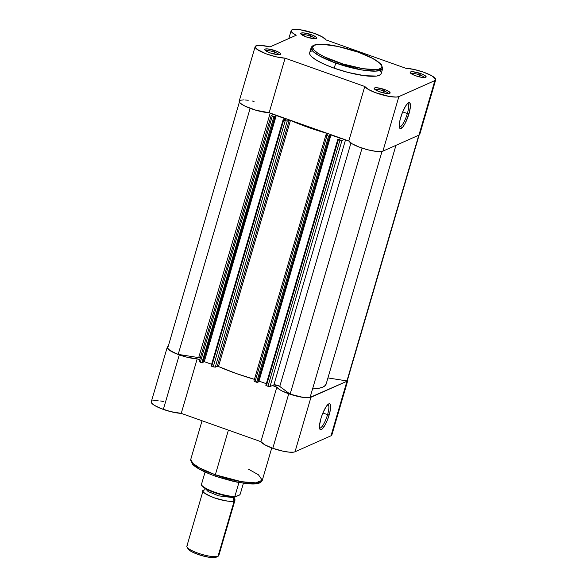 <?xml version="1.0" encoding="UTF-8"?>
<svg xmlns="http://www.w3.org/2000/svg" width="587" height="587" viewBox="0 0 587 587"><rect width="100%" height="100%" fill="white"/><g stroke="black" fill="none" stroke-linecap="round" stroke-linejoin="round"><path stroke-width="0.88" d="M424.46 77.572A6.985 1.534 16.3 0 0 419.888 74.967L420.652 73.544A8.321 1.827 -163.7 0 1 425.817 77.323A8.321 1.827 -163.7 0 1 415.647 75.767L421.759 77.352L425.113 77.521L426.089 77.088L425.289 75.774L422.082 74.087L413.219 71.79L410.548 71.952L410.174 72.583L411.847 74.079L415.647 75.767A8.321 1.827 -163.7 0 1 410.254 72.773A8.321 1.827 -163.7 0 1 420.652 73.544L419.888 74.967A6.985 1.534 -163.7 0 1 424.46 77.572M315.021 38.691A6.985 1.534 16.3 0 0 310.442 36.086L311.205 34.662A8.321 1.827 -163.7 0 1 316.371 38.441A8.321 1.827 -163.7 0 1 306.209 36.886L313.641 38.639L316.65 38.206L315.85 36.893L312.644 35.213L303.78 32.909L301.109 33.07L300.999 34.149L306.209 36.886A8.321 1.827 -163.7 0 1 300.815 33.892A8.321 1.827 -163.7 0 1 311.205 34.662L310.442 36.086A6.985 1.534 -163.7 0 1 315.021 38.691M279.03 54.701A6.985 1.534 16.3 0 0 274.452 52.096L275.215 50.673A8.321 1.827 -163.7 0 1 280.381 54.452A8.321 1.827 -163.7 0 1 270.211 52.896L277.644 54.642L280.659 54.209L279.852 52.903L276.646 51.216L267.782 48.919L265.111 49.081L264.737 49.712L266.41 51.208L270.211 52.896A8.321 1.827 -163.7 0 1 264.818 49.902A8.321 1.827 -163.7 0 1 275.215 50.673L274.452 52.096A6.985 1.534 -163.7 0 1 279.03 54.701M388.469 93.575A6.985 1.534 16.3 0 0 383.891 90.97L384.654 89.547A8.321 1.827 -163.7 0 1 389.819 93.333A8.321 1.827 -163.7 0 1 379.657 91.77L387.082 93.524L390.098 93.091L389.298 91.785L386.092 90.097L377.228 87.801L375.188 87.793L374.176 88.593L375.856 90.082L379.657 91.77A8.321 1.827 -163.7 0 1 374.264 88.784A8.321 1.827 -163.7 0 1 384.654 89.547L383.891 90.97A6.985 1.534 -163.7 0 1 388.469 93.575M407.356 113.54A12.437 3.045 109.6 0 0 407.62 103.444A12.437 3.045 -70.4 0 1 407.782 103.481A12.437 3.045 -70.4 0 1 407.356 113.54L402.667 111.875L407.356 113.54A12.437 3.045 -70.4 0 1 399.453 126.924A12.437 3.045 -70.4 0 1 399.307 126.851A12.437 3.045 109.6 0 0 407.356 113.54L408.97 113.797L407.356 113.54M400.701 117.473A13.765 3.368 -70.4 0 1 408.493 102.798A13.765 3.368 -70.4 0 1 408.97 113.797L405.096 123.446L402.939 126.843L400.334 128.634L399.769 128.252L399.241 126.051L400.041 119.953L402.455 112.403L405.668 105.939L407.723 103.349L409.337 102.63L409.902 103.019L410.372 106.944L408.97 113.797A13.765 3.368 -70.4 0 1 399.571 127.9A13.765 3.368 -70.4 0 1 400.701 117.473M309.598 53.087L310.127 54.899L312.005 57.027L317.207 60.637L324.831 64.475L334.23 68.195L335.735 63.058L361.885 69.956L376.025 71.108L382.702 68.54A37.267 8.181 -163.7 0 1 335.735 63.058L336.402 61.811C345.618 65.428 371.762 72.113 380.237 68.701C387.816 64.974 368.188 55.398 358.099 52.162L372.371 58.252L379.635 62.985L381.88 65.964L381.719 67.534L379.019 69.119L375.673 69.604L362.905 68.686L343.05 64.005L324.611 56.961L317.941 53.285L313.803 49.924L312.541 47.173L314.272 45.265L318.836 44.37L323.276 44.377L337.951 46.461L358.18 52.155C337.613 45.338 314.551 40.584 311.169 47.62L309.665 52.757A37.267 8.181 16.3 0 0 334.23 68.195L335.735 63.058A37.267 8.181 -163.7 0 1 311.169 47.62L313.238 51.634L319.732 56.073L335.735 63.058L336.402 61.811C326.321 58.575 306.693 49 314.272 45.265C322.747 41.853 348.891 48.538 358.099 52.162L358.224 52.206M243.422 99.878L240.274 100.274L239.166 101.412L240.237 103.158L244.772 106.042L256.013 110.268L269.162 112.711L285.106 58.186A18.3 4.021 -163.7 0 1 265.427 53.564A18.3 4.021 -163.7 0 1 255.147 46.644A18.3 4.021 -163.7 0 1 270.013 46.901L296.208 35.249A18.3 4.021 -163.7 0 1 291.145 30.634A18.3 4.021 -163.7 0 1 314.206 33.327L322.131 36.79L326.101 39.953L405.756 68.253A18.3 4.021 -163.7 0 1 423.653 72.208L432.01 75.921L435.701 79.208L434.872 80.595L418.927 135.12A18.3 4.021 16.3 0 0 419.771 134.313L435.715 79.788A18.3 4.021 -163.7 0 1 434.872 80.595L398.874 96.598L396.152 97.075L389.313 96.466L375.049 92.519L368.196 89.334L364.762 86.48L285.106 58.186L276.081 56.814L265.918 53.755L257.003 49.308L255.228 47.408L255.616 46.05L260.804 45.404L270.013 46.901L296.208 35.249L292.84 33.18L291.218 31.397L291.13 30.678L292.407 29.68L300.016 29.732L314.206 33.327A18.3 4.021 -163.7 0 1 326.101 39.953L405.756 68.253L414.106 69.464L423.653 72.208A18.3 4.021 -163.7 0 1 435.715 79.788M273.894 53.989L274.452 52.096L273.894 53.989M383.34 92.871L383.891 90.97L383.34 92.871M419.331 76.86L419.888 74.967L419.331 76.86M309.892 37.979L310.442 36.086L309.892 37.979M255.147 46.644L239.203 101.169A18.3 4.021 16.3 0 0 249.482 108.089A18.3 4.021 16.3 0 0 269.162 112.711L348.817 141.005L352.251 143.859L359.105 147.036L367.704 149.766L375.937 151.365L380.207 151.6L382.929 151.123L418.927 135.12L419.756 133.733M254.068 101.426L252.043 100.971M248.22 100.282L244.86 99.929M358.173 52.155C364.938 54.569 370.544 57.064 374.99 59.639L381.396 64.526L382.702 68.54L381.198 73.676A37.267 8.181 16.3 0 1 334.23 68.195L348.113 72.45L364.644 75.73L376.641 76.053L380.413 74.769L381.264 73.346M381.176 72.487L380.736 71.541M311.381 51.12L310.45 51.671M398.874 96.598L382.929 151.123L418.927 135.12L434.872 80.595L398.874 96.598A18.3 4.021 -163.7 0 1 380.714 94.426A18.3 4.021 -163.7 0 1 364.762 86.48L348.817 141.005A18.3 4.021 16.3 0 0 364.769 148.951A18.3 4.021 16.3 0 0 382.929 151.123L398.874 96.598M301.821 34.831A6.985 1.534 -163.7 0 1 310.442 36.086A6.985 1.534 16.3 0 0 301.821 34.831M411.26 73.713A6.985 1.534 -163.7 0 1 419.888 74.967A6.985 1.534 16.3 0 0 411.26 73.713M375.269 89.716A6.985 1.534 -163.7 0 1 383.891 90.97A6.985 1.534 16.3 0 0 375.269 89.716M265.823 50.834A6.985 1.534 -163.7 0 1 274.452 52.096A6.985 1.534 16.3 0 0 265.823 50.834M364.762 86.48L348.817 141.005L269.162 112.711L285.106 58.186L364.762 86.48M255.044 381.697L327.018 135.56L328.573 136.111L256.6 382.254L255.044 381.697L257.209 382.408L258.031 382.225L330.011 136.081L257.612 382.408L330.011 136.081L328.573 136.111L329.586 136.272L257.612 382.408L256.6 382.254L328.573 136.111L325.998 134.797L327.018 135.56L255.044 381.697L253.944 381.007L255.044 381.697M178.191 354.387L250.143 108.338L178.191 354.387L198.7 357.608L178.191 354.387A17.881 3.926 16.3 0 1 167.625 347.423L168.315 349.045L171.044 351.092L178.191 354.387M270.211 113.078L198.7 357.608L270.211 113.078M200.328 357.982A3.324 0.734 16.3 0 0 198.7 357.608L200.534 358.041M271.275 115.36L273.652 114.304L271.201 115.485L273.858 116.674L201.877 362.81L200.321 362.26L272.295 116.123L274.863 116.835L202.889 362.971L275.288 116.644L202.889 362.971L274.863 116.835L273.858 116.674L202.185 362.905L200.321 362.26L272.295 116.123L271.275 115.36M274.415 116.336L275.288 116.644L274.415 116.336L276.242 115.522L274.415 116.336M203.55 361.981L204.261 361.658L276.242 115.522L204.261 361.658L211.621 364.278L204.261 361.658L203.55 361.981M286.273 119.088L276.242 115.522L286.273 119.088L283.11 119.836L285.216 120.709L213.242 366.846L211.68 366.295L283.66 120.159L286.926 121.069L290.11 120.247L307.992 127.298L327.619 133.572L328.001 133.909L325.998 134.797L328.038 133.873L327.267 133.454A71.541 15.71 -163.7 0 1 290.455 120.379L218.481 366.515L236.018 373.442L254.428 379.349A71.541 15.71 16.3 0 1 218.481 366.515L217.263 366.273L218.481 366.515L290.455 120.379L289.244 120.137L217.263 366.273L215.26 367.168L217.263 366.273L289.244 120.137L287.234 121.025L285.216 120.709L213.242 366.846L215.26 367.168L287.234 121.025L215.26 367.168L211.68 366.295L283.66 120.159L283.11 119.814L284.446 119.895L286.273 119.088M258.265 381.418L258.984 381.102L330.958 134.959L329.138 135.773L330.958 134.959L340.996 138.525L339.169 139.339L337.833 139.28L339.939 140.154L267.958 386.29L266.403 385.732L338.376 139.596L341.649 140.513L344.334 139.412L341.957 140.469L339.939 140.154L267.958 386.29L269.983 386.606L341.957 140.469L269.983 386.606L273.865 384.881L269.983 386.606L266.403 385.732L338.376 139.596L337.833 139.251L339.169 139.339L340.996 138.525L330.958 134.959L258.984 381.102L266.344 383.715L258.984 381.102L258.265 381.418M345.523 139.838L273.865 384.881L345.523 139.838M279.764 386.407A3.324 0.734 16.3 0 0 276.668 385.138A3.324 0.734 16.3 0 0 273.865 384.881L279.221 386.077L290.125 394.148L362.069 148.1L290.125 394.148A17.881 3.926 16.3 0 0 310.119 397.296L382.02 151.402L310.119 397.296L306.84 397.597L301.989 397.12L290.125 394.148L279.764 386.407L350.931 143.023L279.764 386.407M326.306 383.216L325.359 385.402L322.872 387.097L318.91 388.271L312.563 388.939A71.541 15.71 16.3 0 0 326.174 383.957L395.954 145.334M419.133 135.017L347.394 380.339L346.932 380.919L327.935 377.933L346.932 380.919L418.795 135.179L346.932 380.919A17.881 3.926 16.3 0 0 347.394 380.339L347.321 379.591M168.095 346.836L239.364 102.101M199.22 361.57L200.321 362.26L199.22 361.57L271.201 115.434M211.137 365.98L211.68 366.295L211.137 365.95L283.11 119.814M337.841 139.302L265.852 385.395L266.403 385.732L265.852 385.395L337.833 139.251M327.003 134.35L327.267 133.454L327.003 134.35M283.125 119.865L211.137 365.95M319.519 427.96A12.437 3.045 109.6 0 0 327.568 414.657L329.182 414.906A13.765 3.368 -70.4 0 1 319.783 429.016A13.765 3.368 -70.4 0 1 320.913 418.59L322.667 413.512L325.88 407.048L327.935 404.465L329.549 403.746L330.114 404.135L330.635 406.329L329.843 412.426L327.429 419.984L325.308 424.562L322.16 429.031L321.28 429.64L319.981 429.361L319.511 425.436L320.913 418.59A13.765 3.368 -70.4 0 1 328.705 403.907A13.765 3.368 -70.4 0 1 329.182 414.906L327.568 414.657A12.437 3.045 -70.4 0 1 319.666 428.033A12.437 3.045 -70.4 0 1 319.519 427.96M215.378 476.13A1.666 0.411 -70.4 0 1 215.275 476.138A1.666 0.411 -70.4 0 1 215.334 474.795L199.331 467.81L192.837 463.37L190.768 459.357A37.267 8.181 16.3 0 0 215.334 474.795L228.402 430.124L215.334 474.795A37.267 8.181 16.3 0 0 262.301 480.276L255.624 482.852L241.484 481.692L215.334 474.795A1.666 0.411 109.6 0 0 215.275 476.138A1.666 0.411 109.6 0 0 215.378 476.13M322.879 412.991L327.568 414.657L322.879 412.991M151.307 401.765L151.806 403.284L154.183 405.213L160.647 408.391L170.509 411.59L181.244 413.373L197.188 358.848A18.3 4.021 -163.7 0 1 179.292 354.893L163.347 409.418A18.3 4.021 16.3 0 0 181.244 413.373L260.899 441.666L264.869 444.836L272.794 448.292L283.007 451.183L289.142 452.144L293.617 452.151L295.012 451.792L310.956 397.267A18.3 4.021 -163.7 0 1 288.738 393.767L272.794 448.292A18.3 4.021 16.3 0 0 295.012 451.792L331.009 435.781L331.882 434.651L331.596 433.881M347.541 379.356L347.827 380.127L346.954 381.257L309.562 397.626L302.173 397.252L292.106 394.882L282.501 391.184L279.383 389.452L276.844 387.149L272.353 385.549L276.844 387.149L260.899 441.666A18.3 4.021 16.3 0 0 272.794 448.292L288.738 393.767A18.3 4.021 -163.7 0 1 276.844 387.149L260.899 441.666L181.244 413.373L197.188 358.848L186.453 357.065L176.592 353.873L168.711 349.683L167.258 347.937L167.867 346.609A18.3 4.021 -163.7 0 0 167.229 347.306A18.3 4.021 -163.7 0 0 179.292 354.893L163.347 409.418A18.3 4.021 16.3 0 1 151.285 401.831L167.229 347.306M199.756 359.758L197.188 358.848L199.756 359.758M163.296 401.464L160.603 400.987M158.13 400.686L152.745 400.818M331.009 435.781L346.954 381.257L310.956 397.267L295.012 451.792L331.009 435.781A18.3 4.021 16.3 0 0 331.853 434.974L347.798 380.449A18.3 4.021 -163.7 0 1 346.954 381.257L331.009 435.781M191.934 462.519L193.086 464.405M194.15 465.454L199.11 468.91L209.243 473.782M218.621 477.238L231.975 481.017L244.434 483.321L254.105 483.813L257.399 483.336L259.498 482.404M347.636 379.518A18.3 4.021 -163.7 0 1 347.798 380.449M327.832 404.56A12.437 3.045 -70.4 0 1 327.994 404.597A12.437 3.045 -70.4 0 1 327.568 414.657A12.437 3.045 109.6 0 0 327.832 404.56M248.404 469.13L258.427 474.773L262.301 480.276L271.766 447.918M234.22 500.916C232.716 502.274 225.988 501.217 214.02 497.739C203.99 493.403 200.593 490.864 203.821 490.116A3.383 3.192 -114 0 0 204.437 489.918A3.383 3.192 66 0 1 203.821 490.116L204.452 489.91A16.634 3.654 -163.7 0 0 203.821 490.116A16.634 3.654 -163.7 0 0 203.051 490.849A16.634 3.654 -163.7 0 0 215.979 498.407A16.634 3.654 -163.7 0 0 234.22 500.916A3.383 3.192 66 0 1 233.494 497.651A3.383 3.192 -114 0 0 234.22 500.916L218.034 556.263L234.22 500.916L234.316 498.642A16.634 3.654 -163.7 0 1 234.983 500.19A16.634 3.654 -163.7 0 1 234.22 500.916M205.443 488.604L208.092 491.524L218.533 495.839L233.494 497.651L234.184 497.006L233.494 497.651A3.383 3.192 66 0 1 233.773 496.991A3.383 3.192 -114 0 0 233.494 497.651L218.533 495.839L208.092 491.524L205.443 488.604L204.65 489.866M203.051 490.849L186.864 546.189A16.634 3.654 16.3 0 0 199.8 553.746A16.634 3.654 16.3 0 0 218.034 556.263A16.634 3.654 -163.7 0 1 201.598 554.304A16.634 3.654 -163.7 0 1 187.048 547.099A16.634 3.654 -163.7 0 1 187.635 545.462M187.048 547.099L188.141 548.984A15.02 3.295 16.3 0 0 201.275 555.485A15.02 3.295 16.3 0 0 216.111 557.254L218.034 556.263L216.728 556.769M202.075 485.875L205.611 488.663L209.669 490.71M212.083 491.723L217.425 493.616M220.228 494.459L233.164 496.918M234.998 497.028L239.533 495.024L234.785 496.778L238.931 482.521L234.822 496.58A20.384 4.476 -163.7 0 1 214.673 492.163A20.384 4.476 -163.7 0 1 201.378 484.701L205.083 472.036L201.378 484.701A20.384 4.476 16.3 0 0 214.673 492.163A20.384 4.476 16.3 0 0 234.822 496.58L234.881 497.006M243.407 483.248L240.208 494.181L239.533 495.024L240.208 494.181L243.407 483.248M201.554 485.148L201.378 484.701L201.436 485.126M187.987 548.647L189.498 550.349L192.969 552.367L200.644 555.295L208.899 557.246L213.338 557.65L216.111 557.254A15.02 3.295 16.3 0 0 216.229 557.195A15.02 3.295 16.3 0 0 216.332 557.136M216.229 557.195L218.166 556.197A16.634 3.654 -163.7 0 1 218.034 556.263A16.634 3.654 16.3 0 0 218.804 555.529L234.983 500.19M201.73 485.236A19.716 4.329 16.3 0 0 230.442 496.639M291.145 30.641L288.833 38.529M325.917 134.871L253.944 381.007M262.301 480.276C261.23 483.182 257.179 484.392 250.157 483.915L236.737 482.103L215.282 476.138C201.385 471.097 194.466 466.658 192.279 463.928L190.768 459.357L202.053 420.762M234.169 498.495L234.184 496.991M234.961 497.028C224.858 497.123 202.764 489.543 201.37 485.053"/></g></svg>

